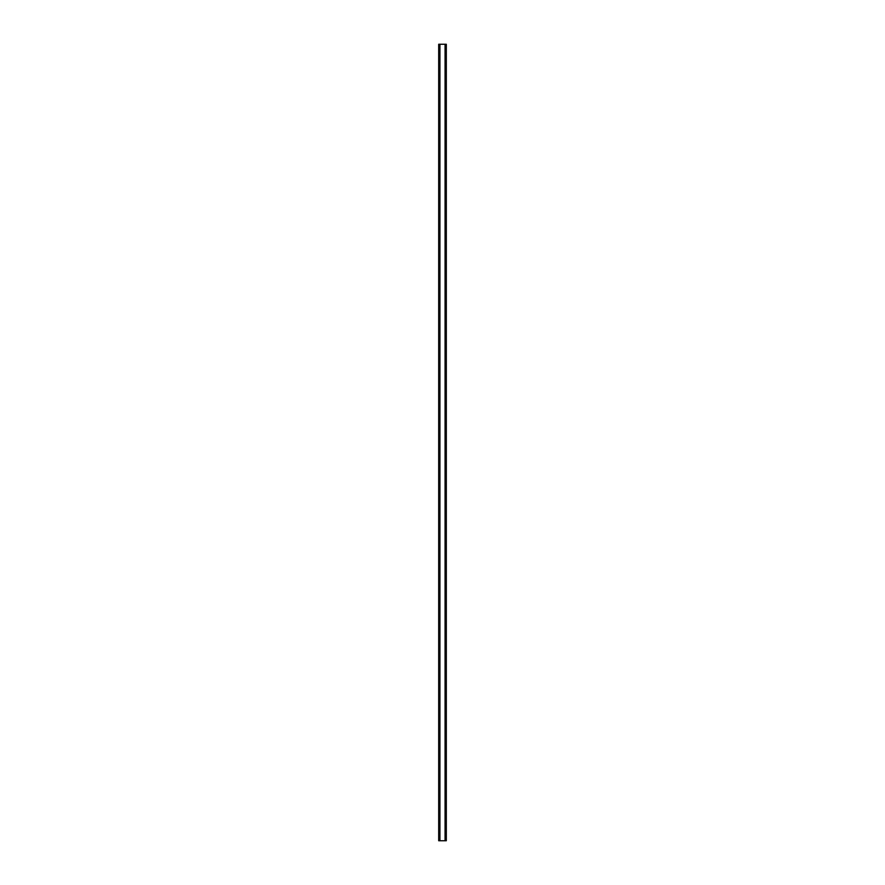 <?xml version="1.0" encoding="UTF-8"?>
<svg xmlns="http://www.w3.org/2000/svg" width="885" height="885" viewBox="0 0 885 885"><rect width="100%" height="100%" fill="white"/><g stroke="black" fill="none" stroke-linecap="round" stroke-linejoin="round"><path stroke-width="1.33" d="M446.095 44.25L438.695 44.25L438.695 840.75L446.305 840.75L446.305 44.25L446.095 840.75M445.94 840.75L445.94 44.25L445.952 840.75M439.048 840.75L439.048 44.25L439.06 840.75M438.695 44.25L438.695 840.75M439.823 44.25L439.823 840.75M439.922 44.25L439.922 840.75M439.933 44.25L439.933 840.75M445.066 44.25L445.066 840.75M445.078 44.25L445.078 840.75M445.177 44.25L445.177 840.75M438.838 44.25L438.838 840.75M438.905 44.25L438.905 840.75M439.214 44.25L439.214 840.75M445.786 44.25L445.786 840.75M446.162 44.25L446.162 840.75"/></g></svg>
